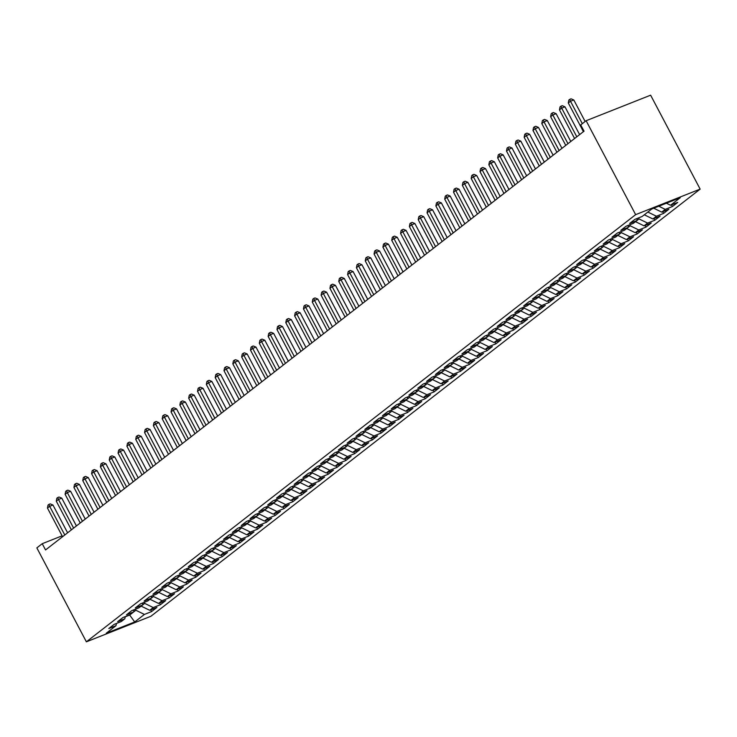 <?xml version="1.0" encoding="UTF-8"?>
<svg xmlns="http://www.w3.org/2000/svg" width="737" height="737" viewBox="0 0 737 737"><rect width="100%" height="100%" fill="white"/><g stroke="black" fill="none" stroke-linecap="round" stroke-linejoin="round"><path stroke-width="1.11" d="M62.111 535.827L42.239 543.694L45.537 549.959L584.036 131.177L580.728 124.912L586.118 120.721L650.624 95.184L700.15 189.114L150.882 616.279L86.376 641.816L635.644 214.651L700.15 189.114M129.583 614.898L134.705 621.973L144.415 614.428L151.582 611.581L156.88 607.463L149.712 610.3L153.241 607.555L160.417 604.718L165.714 600.6L158.538 603.437L162.066 600.692L169.243 597.854L174.54 593.736L167.363 596.574L170.892 593.829L178.068 590.991L183.366 586.864L176.189 589.711L179.727 586.965L186.894 584.119L192.191 580.001L185.024 582.847L188.552 580.102L195.729 577.255L201.026 573.137L193.849 575.975L197.378 573.229L204.554 570.392L209.852 566.274L202.675 569.111L206.203 566.366L213.38 563.529L218.677 559.411L211.501 562.248L215.038 559.503L222.206 556.665L227.503 552.538L220.326 555.385L223.864 552.639L231.04 549.793L236.337 545.675L229.161 548.512L232.689 545.767L239.866 542.929L245.163 538.811L237.987 541.649L241.515 538.904L248.691 536.066L253.989 531.948L246.812 534.786L250.35 532.04L257.517 529.203L262.814 525.085L255.638 527.922L259.175 525.177L266.352 522.33L271.649 518.212L264.472 521.059L268.001 518.314L275.177 515.467L280.475 511.349L273.298 514.186L276.826 511.441L284.003 508.604L289.3 504.486L282.124 507.323L285.652 504.578L292.829 501.74L298.126 497.622L290.949 500.46L294.487 497.715L301.663 494.877L306.96 490.75L299.784 493.597L303.312 490.851L310.489 488.005L315.786 483.887L308.61 486.733L312.138 483.979L319.314 481.141L324.612 477.023L317.435 479.861L320.964 477.115L328.14 474.278L333.437 470.16L326.261 472.997L329.798 470.252L336.975 467.415L342.263 463.297L335.095 466.134L338.624 463.389L345.8 460.542L351.098 456.424L343.921 459.271L347.449 456.525L354.626 453.679L359.923 449.561L352.747 452.398L356.275 449.653L363.452 446.815L368.749 442.697L361.572 445.535L365.11 442.79L372.286 439.952L377.574 435.834L370.407 438.672L373.935 435.926L381.112 433.089L386.409 428.962L379.233 431.808L382.761 429.063L389.937 426.216L395.235 422.098L388.058 424.945L391.587 422.19L398.763 419.353L404.06 415.235L396.884 418.072L400.421 415.327L407.589 412.49L412.886 408.372L405.719 411.209L409.247 408.464L416.423 405.626L421.721 401.508L414.544 404.346L418.072 401.601L425.249 398.754L430.546 394.636L423.37 397.483L426.898 394.737L434.075 391.891L439.372 387.773L432.195 390.61L435.733 387.865L442.9 385.027L448.197 380.909L441.03 383.747L444.558 381.001L451.735 378.164L457.032 374.046L449.856 376.883L453.384 374.138L460.561 371.301L465.858 367.173L458.681 370.02L462.21 367.275L469.386 364.428L474.683 360.31L467.507 363.157L471.044 360.402L478.212 357.565L483.509 353.447L476.342 356.284L479.87 353.539L487.046 350.701L492.344 346.583L485.167 349.421L488.695 346.676L495.872 343.838L501.169 339.72L493.993 342.558L497.521 339.812L504.698 336.966L509.995 332.848L502.818 335.694L506.356 332.949L513.523 330.102L518.82 325.984L511.653 328.822L515.181 326.076L522.358 323.239L527.655 319.121L520.479 321.958L524.007 319.213L531.184 316.376L536.481 312.258L529.304 315.095L532.833 312.35L540.009 309.512L545.306 305.385L538.13 308.232L541.667 305.487L548.835 302.64L554.132 298.522L546.955 301.369L550.493 298.614L557.669 295.777L562.967 291.659L555.79 294.496L559.319 291.751L566.495 288.913L571.792 284.795L564.616 287.633L568.144 284.887L575.321 282.05L580.618 277.932L573.441 280.769L576.979 278.024L584.146 275.187L589.443 271.059L582.267 273.906L585.804 271.161L592.981 268.314L598.278 264.196L591.102 267.034L594.63 264.288L601.807 261.451L607.104 257.333L599.927 260.17L603.456 257.425L610.632 254.587L615.929 250.469L608.753 253.307L612.281 250.562L619.458 247.724L624.755 243.597L617.578 246.444L621.116 243.698L628.293 240.852L633.59 236.734L626.413 239.58L629.942 236.826L637.118 233.988L642.415 229.87L635.239 232.708L638.767 229.962L645.944 227.125L651.241 223.007L644.064 225.844L647.593 223.099L654.769 220.262L660.066 216.144L652.89 218.981L656.427 216.236L663.604 213.398L668.892 209.271L661.725 212.118L665.253 209.372L672.43 206.526L677.727 202.408L670.55 205.245L666.349 203.2M134.705 621.973L106.266 633.23L115.976 625.685L116.501 623.447M670.55 205.245L680.26 197.7L651.821 208.958L642.111 216.503L634.935 219.35L629.638 223.468L636.814 220.63L633.286 223.375L626.109 226.213L620.812 230.331L627.988 227.493L624.46 230.239L617.284 233.076L611.986 237.194L619.163 234.357L615.625 237.102L608.458 239.94L603.161 244.067L610.328 241.22L606.8 243.965L599.623 246.812L594.326 250.93L601.503 248.083L597.974 250.838L590.798 253.675L585.5 257.793L592.677 254.956L589.149 257.701L581.972 260.539L576.675 264.657L583.851 261.819L580.314 264.565L573.146 267.402L567.849 271.52L575.026 268.683L571.488 271.428L564.312 274.275L559.014 278.393L566.191 275.546L562.663 278.291L555.486 281.138L550.189 285.256L557.365 282.418L553.837 285.164L546.661 288.001L541.363 292.119L548.54 289.282L545.002 292.027L537.835 294.864L532.538 298.982L539.714 296.145L536.177 298.89L529 301.728L523.703 305.855L530.88 303.008L527.351 305.754L520.175 308.6L514.877 312.718L522.054 309.872L518.526 312.626L511.349 315.464L506.052 319.582L513.228 316.744L509.7 319.49L502.523 322.327L497.226 326.445L504.403 323.607L500.865 326.353L493.689 329.19L488.391 333.308L495.568 330.471L492.04 333.216L484.863 336.063L479.566 340.181L486.742 337.334L483.214 340.079L476.038 342.926L470.74 347.044L477.917 344.207L474.388 346.952L467.212 349.789L461.915 353.907L469.091 351.07L465.554 353.815L458.377 356.653L453.089 360.771L460.257 357.933L456.728 360.679L449.552 363.516L444.254 367.643L451.431 364.797L447.903 367.542L440.726 370.389L435.429 374.507L442.605 371.66L439.077 374.414L431.9 377.252L426.603 381.37L433.78 378.532L430.242 381.278L423.066 384.115L417.778 388.233L424.945 385.396L421.417 388.141L414.24 390.978L408.943 395.096L416.119 392.259L412.591 395.004L405.414 397.842L400.117 401.969L407.294 399.122L403.765 401.868L396.589 404.714L391.292 408.832L398.468 405.995L394.931 408.74L387.763 411.578L382.466 415.696L389.633 412.858L386.105 415.604L378.929 418.441L373.631 422.559L380.808 419.722L377.28 422.467L370.103 425.304L364.806 429.422L371.982 426.585L368.454 429.33L361.277 432.177L355.98 436.295L363.157 433.448L359.619 436.193L352.452 439.04L347.155 443.158L354.322 440.321L350.794 443.066L343.617 445.903L338.32 450.021L345.496 447.184L341.968 449.929L334.791 452.767L329.494 456.885L336.671 454.047L333.142 456.793L325.966 459.63L320.669 463.757L327.845 460.911L324.308 463.656L317.14 466.503L311.843 470.621L319.01 467.783L315.482 470.528L308.306 473.366L303.008 477.484L310.185 474.646L306.656 477.392L299.48 480.229L294.183 484.347L301.359 481.51L297.831 484.255L290.654 487.093L285.357 491.211L292.534 488.373L288.996 491.118L281.829 493.965L276.532 498.083L283.699 495.236L280.171 497.982L272.994 500.828L267.697 504.946L274.873 502.109L271.345 504.854L264.168 507.692L258.871 511.81L266.048 508.972L262.519 511.718L255.343 514.555L250.046 518.673L257.222 515.836L253.685 518.581L246.517 521.418L241.22 525.545L248.397 522.699L244.859 525.444L237.683 528.291L232.385 532.409L239.562 529.562L236.033 532.317L228.857 535.154L223.56 539.272L230.736 536.435L227.208 539.18L220.031 542.017L214.734 546.135L221.911 543.298L218.373 546.043L211.206 548.881L205.909 552.999L213.085 550.161L209.548 552.907L202.371 555.753L197.074 559.871L204.25 557.025L200.722 559.77L193.545 562.617L188.248 566.735L195.425 563.897L191.896 566.642L184.72 569.48L179.423 573.598L186.599 570.76L183.071 573.506L175.894 576.343L170.597 580.461L177.774 577.624L174.236 580.369L167.059 583.207L161.762 587.334L168.939 584.487L165.41 587.232L158.234 590.079L152.937 594.197L160.113 591.35L156.585 594.105L149.408 596.942L144.111 601.06L151.288 598.223L147.759 600.968L140.583 603.806L135.286 607.924L142.462 605.086L138.925 607.832L131.748 610.669L126.46 614.787L133.627 611.95L130.099 614.695L122.922 617.542L117.625 621.659L124.802 618.813L121.273 621.558L114.097 624.405L108.8 628.523L115.976 625.685M665.253 209.372L658.767 206.203M661.725 212.118L653.71 208.212M647.851 212.044L644.322 214.799L652.89 218.981M656.427 216.236L647.86 212.053M636.814 220.63L637.339 218.392M638.509 217.931L639.025 218.926L635.497 221.671L644.064 225.844M647.593 223.099L639.025 218.926M627.988 227.493L628.514 225.264M629.684 224.803L630.199 225.789L626.671 228.534L635.239 232.708M638.767 229.962L630.199 225.789M619.163 234.357L619.688 232.127M620.849 231.667L621.374 232.652L617.846 235.398L626.413 239.58M629.942 236.826L621.374 232.652M610.328 241.22L610.853 238.991M612.023 238.53L612.548 239.516L609.011 242.261L617.578 246.444M621.116 243.698L612.548 239.516M601.503 248.083L602.028 245.854M603.198 245.393L603.714 246.379L600.176 249.115M612.281 250.562L603.714 246.379M608.753 253.307L600.185 249.134M592.677 254.956L593.202 252.727M594.372 252.257L594.888 253.252L591.35 255.979M603.456 257.425L594.888 253.252M599.927 260.17L591.36 255.997M583.851 261.819L584.377 259.59M585.537 259.129L586.062 260.115L582.525 262.851M594.63 264.288L586.062 260.115M591.102 267.034L582.534 262.86M575.026 268.683L575.542 266.453M576.712 265.993L577.237 266.978L573.699 269.714M585.804 271.161L577.237 266.978M582.267 273.906L573.699 269.724M566.191 275.546L566.716 273.316M567.886 272.856L568.411 273.842L564.874 276.578M576.979 278.024L568.411 273.842M573.441 280.769L564.874 276.587M557.365 282.418L557.891 280.18M559.061 279.719L559.576 280.714L556.039 283.441M568.144 284.887L559.576 280.714M564.616 287.633L556.048 283.459M548.54 289.282L549.065 287.052M550.226 286.592L550.751 287.577L547.222 290.323L555.79 294.496M559.319 291.751L550.751 287.577M539.714 296.145L540.239 293.916M541.4 293.455L541.925 294.441L538.388 297.186L546.955 301.369M550.493 298.614L541.925 294.441M530.88 303.008L531.405 300.779M532.575 300.318L533.1 301.304L529.562 304.049L538.13 308.232M541.667 305.487L533.1 301.304M522.054 309.872L522.579 307.642M523.749 307.182L524.265 308.167L520.737 310.922L529.304 315.095M532.833 312.35L524.265 308.167M513.228 316.744L513.753 314.515M514.923 314.045L515.439 315.04L511.911 317.785L520.479 321.958M524.007 319.213L515.439 315.04M504.403 323.607L504.928 321.378M506.089 320.917L506.614 321.903L503.085 324.648L511.653 328.822M515.181 326.076L506.614 321.903M495.568 330.471L496.093 328.241M497.263 327.781L497.788 328.766L494.251 331.512L502.818 335.694M506.356 332.949L497.788 328.766M486.742 337.334L487.268 335.105M488.438 334.644L488.953 335.63L485.425 338.375L493.993 342.558M497.521 339.812L488.953 335.63M477.917 344.207L478.442 341.968M479.612 341.507L480.128 342.502L476.599 345.248L485.167 349.421M488.695 346.676L480.128 342.502M469.091 351.07L469.616 348.841M470.777 348.38L471.302 349.366L467.774 352.111L476.342 356.284M479.87 353.539L471.302 349.366M460.257 357.933L460.782 355.704M461.952 355.243L462.477 356.229L458.939 358.974L467.507 363.157M471.044 360.402L462.477 356.229M451.431 364.797L451.956 362.567M453.126 362.107L453.642 363.092L450.114 365.838L458.681 370.02M462.21 367.275L453.642 363.092M442.605 371.66L443.13 369.43M444.3 368.97L444.816 369.956L441.288 372.71L449.856 376.883M453.384 374.138L444.816 369.956M433.78 378.532L434.305 376.303M435.466 375.833L435.991 376.828L432.453 379.555M444.558 381.001L435.991 376.828M441.03 383.747L432.462 379.573M424.945 385.396L425.47 383.166M426.64 382.706L427.165 383.691L423.628 386.437L432.195 390.61M435.733 387.865L427.165 383.691M416.119 392.259L416.645 390.03M417.815 389.569L418.33 390.555L414.802 393.3L423.37 397.483M426.898 394.737L418.33 390.555M407.294 399.122L407.819 396.893M408.989 396.432L409.505 397.418L405.967 400.154M418.072 401.601L409.505 397.418M414.544 404.346L405.976 400.163M398.468 405.995L398.993 403.756M400.154 403.296L400.679 404.291L397.142 407.017M409.247 408.464L400.679 404.291M405.719 411.209L397.151 407.036M389.633 412.858L390.159 410.629M391.329 410.159L391.854 411.154L388.316 413.89M400.421 415.327L391.854 411.154M396.884 418.072L388.316 413.899M380.808 419.722L381.333 417.492M382.503 417.031L383.019 418.017L379.481 420.753M391.587 422.19L383.019 418.017M388.058 424.945L379.491 420.763M371.982 426.585L372.507 424.355M373.677 423.895L374.193 424.88L370.656 427.617M382.761 429.063L374.193 424.88M379.233 431.808L370.665 427.626M363.157 433.448L363.682 431.219M364.843 430.758L365.368 431.744L361.83 434.48M373.935 435.926L365.368 431.744M370.407 438.672L361.839 434.498M354.322 440.321L354.847 438.091M356.017 437.621L356.542 438.616L353.005 441.343M365.11 442.79L356.542 438.616M361.572 445.535L353.005 441.362M345.496 447.184L346.022 444.955M347.191 444.494L347.707 445.48L344.179 448.225L352.747 452.398M356.275 449.653L347.707 445.48M336.671 454.047L337.196 451.818M338.366 451.357L338.882 452.343L335.353 455.088L343.921 459.271M347.449 456.525L338.882 452.343M327.845 460.911L328.37 458.681M329.531 458.221L330.056 459.206L326.528 461.952L335.095 466.134M338.624 463.389L330.056 459.206M319.01 467.783L319.536 465.544M320.706 465.084L321.231 466.079L317.693 468.824L326.261 472.997M329.798 470.252L321.231 466.079M310.185 474.646L310.71 472.417M311.88 471.947L312.396 472.942L308.867 475.687L317.435 479.861M320.964 477.115L312.396 472.942M301.359 481.51L301.884 479.28M303.054 478.82L303.57 479.805L300.042 482.551L308.61 486.733M312.138 483.979L303.57 479.805M292.534 488.373L293.059 486.144M294.22 485.683L294.745 486.669L291.216 489.414L299.784 493.597M303.312 490.851L294.745 486.669M283.699 495.236L284.224 493.007M285.394 492.546L285.919 493.532L282.382 496.287L290.949 500.46M294.487 497.715L285.919 493.532M274.873 502.109L275.398 499.879M276.568 499.41L277.084 500.405L273.556 503.15L282.124 507.323M285.652 504.578L277.084 500.405M266.048 508.972L266.573 506.743M267.743 506.282L268.259 507.268L264.73 510.013L273.298 514.186M276.826 511.441L268.259 507.268M257.222 515.836L257.747 513.606M258.908 513.145L259.433 514.131L255.896 516.867M268.001 518.314L259.433 514.131M264.472 521.059L255.905 516.877M248.397 522.699L248.913 520.469M250.083 520.009L250.608 520.995L247.07 523.74L255.638 527.922M259.175 525.177L250.608 520.995M239.562 529.562L240.087 527.333M241.257 526.872L241.782 527.867L238.244 530.612L246.812 534.786M250.35 532.04L241.782 527.867M230.736 536.435L231.261 534.205M232.431 533.735L232.947 534.73L229.41 537.457M241.515 538.904L232.947 534.73M237.987 541.649L229.419 537.476M221.911 543.298L222.436 541.069M223.597 540.608L224.122 541.594L220.593 544.339L229.161 548.512M232.689 545.767L224.122 541.594M213.085 550.161L213.61 547.932M214.771 547.471L215.296 548.457L211.759 551.202L220.326 555.385M223.864 552.639L215.296 548.457M204.25 557.025L204.775 554.795M205.945 554.335L206.471 555.32L202.933 558.066L211.501 562.248M215.038 559.503L206.471 555.32M195.425 563.897L195.95 561.668M197.12 561.198L197.636 562.193L194.098 564.92M206.203 566.366L197.636 562.193M202.675 569.111L194.107 564.938M186.599 570.76L187.124 568.531M188.294 568.07L188.81 569.056L185.273 571.792M197.378 573.229L188.81 569.056M193.849 575.975L185.282 571.801M177.774 577.624L178.299 575.394M179.46 574.934L179.985 575.919L176.447 578.656M188.552 580.102L179.985 575.919M185.024 582.847L176.456 578.665M168.939 584.487L169.464 582.258M170.634 581.797L171.159 582.783L167.621 585.519M179.727 586.965L171.159 582.783M176.189 589.711L167.621 585.528M160.113 591.35L160.638 589.121M161.808 588.66L162.324 589.655L158.787 592.382M170.892 593.829L162.324 589.655M167.363 596.574L158.796 592.401M151.288 598.223L151.813 595.993M152.983 595.524L153.499 596.519L149.961 599.245M162.066 600.692L153.499 596.519M158.538 603.437L149.97 599.264M142.462 605.086L142.987 602.857M144.148 602.396L144.673 603.382L141.145 606.127L149.712 610.3M153.241 607.555L144.673 603.382M133.627 611.95L134.152 609.72M135.322 609.259L135.848 610.245L129.666 615.054L125.281 616.786M144.415 614.428L135.848 610.245M124.802 618.813L125.327 616.583M42.239 543.694L36.85 547.886L86.376 641.816M586.118 120.721L635.644 214.651M151.582 611.581L150.707 609.914M160.417 604.718L159.533 603.041M169.243 597.854L168.358 596.178M178.068 590.991L177.184 589.314M186.894 584.119L186.019 582.451M195.729 577.255L194.844 575.588M204.554 570.392L203.67 568.715M213.38 563.529L212.496 561.852M222.206 556.665L221.33 554.989M231.04 549.793L230.156 548.125M239.866 542.929L238.981 541.253M248.691 536.066L247.807 534.389M257.517 529.203L256.642 527.526M266.352 522.33L265.467 520.663M275.177 515.467L274.293 513.8M284.003 508.604L283.119 506.927M292.829 501.74L291.953 500.064M301.663 494.877L300.779 493.2M310.489 488.005L309.604 486.337M319.314 481.141L318.43 479.465M328.14 474.278L327.265 472.601M336.975 467.415L336.09 465.738M345.8 460.542L344.916 458.875M354.626 453.679L353.742 452.011M363.452 446.815L362.576 445.139M372.286 439.952L371.402 438.275M381.112 433.089L380.228 431.412M389.937 426.216L389.053 424.549M398.763 419.353L397.879 417.686M407.589 412.49L406.713 410.813M416.423 405.626L415.539 403.95M425.249 398.754L424.365 397.086M434.075 391.891L433.19 390.223M442.9 385.027L442.025 383.351M451.735 378.164L450.851 376.487M460.561 371.301L459.676 369.624M469.386 364.428L468.502 362.761M478.212 357.565L477.336 355.897M487.046 350.701L486.162 349.025M495.872 343.838L494.988 342.161M504.698 336.966L503.813 335.298M513.523 330.102L512.648 328.435M522.358 323.239L521.474 321.562M531.184 316.376L530.299 314.699M540.009 309.512L539.125 307.836M548.835 302.64L547.959 300.972M557.669 295.777L556.785 294.109M566.495 288.913L565.611 287.237M575.321 282.05L574.436 280.373M584.146 275.187L583.271 273.51M592.981 268.314L592.097 266.647M601.807 261.451L600.922 259.774M610.632 254.587L609.748 252.911M619.458 247.724L618.583 246.047M628.293 240.852L627.408 239.184M637.118 233.988L636.234 232.321M645.944 227.125L645.059 225.448M654.769 220.262L653.894 218.585M663.604 213.398L662.72 211.722M672.43 206.526L671.545 204.858M67.601 532.796L52.944 505.011L49.655 506.31L64.782 534.998M47.444 508.023L48.025 505.085L48.909 504.403L49.655 506.31L47.444 508.023L62.571 536.711M48.909 504.403L50.227 503.878L52.944 505.011M76.427 525.932L61.779 498.148L58.481 499.446L73.608 528.125M56.279 501.16L56.85 498.221L57.735 497.539L58.481 499.446L56.279 501.16L71.397 529.848M57.735 497.539L59.052 497.014L61.779 498.148M85.252 519.069L70.605 491.275L67.316 492.583L82.433 521.262M65.105 494.297L65.685 491.358L66.56 490.667L67.316 492.583L65.105 494.297L80.232 522.975M66.56 490.667L67.878 490.151L70.605 491.275M94.087 512.206L79.43 484.412L76.141 485.72L91.259 514.398M73.93 487.433L74.511 484.495L75.395 483.804L76.141 485.72L73.93 487.433L89.057 516.112M75.395 483.804L76.712 483.279L79.43 484.412M102.913 505.342L88.256 477.548L84.967 478.847L100.094 507.535M82.756 480.57L83.336 477.622L84.221 476.94L84.967 478.847L82.756 480.57L97.883 509.249M84.221 476.94L85.538 476.415L88.256 477.548M111.738 498.47L97.091 470.685L93.792 471.984L108.919 500.663M91.591 473.698L92.162 470.759L93.046 470.077L93.792 471.984L91.591 473.698L106.708 502.385M93.046 470.077L94.364 469.552L97.091 470.685M120.564 491.607L105.916 463.813L102.627 465.121L117.745 493.799M100.416 466.834L100.997 463.895L101.872 463.204L102.627 465.121L100.416 466.834L115.534 495.522M101.872 463.204L103.189 462.689L105.916 463.813M129.399 484.743L114.742 456.949L111.453 458.257L126.571 486.936M109.242 459.971L109.822 457.032L110.707 456.341L111.453 458.257L109.242 459.971L124.369 488.649M110.707 456.341L112.024 455.825L114.742 456.949M138.224 477.88L123.567 450.086L120.278 451.385L135.405 480.073M118.067 453.108L118.648 450.16L119.532 449.478L120.278 451.385L118.067 453.108L133.194 481.786M119.532 449.478L120.85 448.953L123.567 450.086M147.05 471.007L132.402 443.223L129.104 444.522L144.231 473.209M126.902 446.244L127.473 443.296L128.358 442.615L129.104 444.522L126.902 446.244L142.02 474.923M128.358 442.615L129.675 442.089L132.402 443.223M155.875 464.144L141.228 436.359L137.93 437.658L153.056 466.337M135.728 439.372L136.308 436.433L137.183 435.751L137.93 437.658L135.728 439.372L150.845 468.059M137.183 435.751L138.501 435.226L141.228 436.359M164.71 457.281L150.053 429.487L146.764 430.795L161.882 459.473M144.553 432.508L145.134 429.57L146.018 428.879L146.764 430.795L144.553 432.508L159.68 461.187M146.018 428.879L147.326 428.363L150.053 429.487M173.536 450.418L158.879 422.623L155.59 423.932L170.708 452.61M153.379 425.645L153.959 422.706L154.844 422.015L155.59 423.932L153.379 425.645L168.506 454.324M154.844 422.015L156.161 421.5L158.879 422.623M182.361 443.554L167.704 415.76L164.415 417.059L179.542 445.747M162.214 418.782L162.785 415.834L163.669 415.152L164.415 417.059L162.214 418.782L177.331 447.46M163.669 415.152L164.987 414.627L167.704 415.76M191.187 436.682L176.539 408.897L173.241 410.196L188.368 438.883M171.039 411.909L171.61 408.971L172.495 408.289L173.241 410.196L171.039 411.909L186.157 440.597M172.495 408.289L173.812 407.764L176.539 408.897M200.013 429.818L185.365 402.024L182.076 403.332L197.194 432.011M179.865 405.046L180.445 402.107L181.33 401.416L182.076 403.332L179.865 405.046L194.992 433.734M181.33 401.416L182.638 400.9L185.365 402.024M208.847 422.955L194.19 395.161L190.901 396.469L206.019 425.148M188.69 398.183L189.271 395.244L190.155 394.553L190.901 396.469L188.69 398.183L203.817 426.861M190.155 394.553L191.473 394.037L194.19 395.161M217.673 416.092L203.016 388.298L199.727 389.597L214.854 418.284M197.525 391.319L198.096 388.381L198.981 387.69L199.727 389.597L197.525 391.319L212.643 419.998M198.981 387.69L200.298 387.165L203.016 388.298M226.499 409.219L211.851 381.434L208.553 382.733L223.68 411.421M206.351 384.456L206.922 381.508L207.806 380.826L208.553 382.733L206.351 384.456L221.469 413.135M207.806 380.826L209.124 380.301L211.851 381.434M235.324 402.356L220.676 374.571L217.387 375.87L232.505 404.549M215.176 377.584L215.757 374.645L216.641 373.963L217.387 375.87L215.176 377.584L230.303 406.271M216.641 373.963L217.949 373.438L220.676 374.571M244.159 395.493L229.502 367.699L226.213 369.007L241.331 397.685M224.002 370.72L224.582 367.781L225.467 367.09L226.213 369.007L224.002 370.72L239.129 399.408M225.467 367.09L226.784 366.575L229.502 367.699M252.984 388.629L238.327 360.835L235.039 362.143L250.165 390.822M232.837 363.857L233.408 360.918L234.292 360.227L235.039 362.143L232.837 363.857L247.954 392.535M234.292 360.227L235.61 359.711L238.327 360.835M261.81 381.766L247.162 353.972L243.864 355.271L258.991 383.959M241.662 356.994L242.233 354.046L243.118 353.364L243.864 355.271L241.662 356.994L256.78 385.672M243.118 353.364L244.435 352.839L247.162 353.972M270.636 374.893L255.988 347.109L252.699 348.408L267.817 377.095M250.488 350.121L251.068 347.182L251.943 346.501L252.699 348.408L250.488 350.121L265.615 378.809M251.943 346.501L253.261 345.975L255.988 347.109M279.47 368.03L264.813 340.236L261.524 341.544L276.642 370.223M259.313 343.258L259.894 340.319L260.778 339.628L261.524 341.544L259.313 343.258L274.44 371.945M260.778 339.628L262.096 339.112L264.813 340.236M288.296 361.167L273.639 333.373L270.35 334.681L285.477 363.359M268.148 336.394L268.719 333.456L269.604 332.765L270.35 334.681L268.148 336.394L283.266 365.073M269.604 332.765L270.921 332.249L273.639 333.373M297.122 354.304L282.474 326.509L279.176 327.808L294.303 356.496M276.974 329.531L277.545 326.592L278.429 325.901L279.176 327.808L276.974 329.531L292.092 358.21M278.429 325.901L279.747 325.376L282.474 326.509M305.947 347.431L291.299 319.646L288.01 320.945L303.128 349.633M285.799 322.668L286.38 319.72L287.255 319.038L288.01 320.945L285.799 322.668L300.926 351.346M287.255 319.038L288.572 318.513L291.299 319.646M314.782 340.568L300.125 312.783L296.836 314.082L311.954 342.76M294.625 315.795L295.205 312.857L296.09 312.175L296.836 314.082L294.625 315.795L309.752 344.483M296.09 312.175L297.407 311.65L300.125 312.783M323.607 333.704L308.95 305.91L305.662 307.218L320.788 335.897M303.46 308.932L304.031 305.993L304.915 305.302L305.662 307.218L303.46 308.932L318.577 337.62M304.915 305.302L306.233 304.786L308.95 305.91M332.433 326.841L317.785 299.047L314.487 300.355L329.614 329.034M312.285 302.069L312.857 299.13L313.741 298.439L314.487 300.355L312.285 302.069L327.403 330.747M313.741 298.439L315.058 297.923L317.785 299.047M341.259 319.978L326.611 292.184L323.322 293.483L338.44 322.17M321.111 295.205L321.691 292.257L322.566 291.576L323.322 293.483L321.111 295.205L336.238 323.884M322.566 291.576L323.884 291.051L326.611 292.184M350.093 313.105L335.436 285.32L332.147 286.619L347.265 315.307M329.936 288.333L330.517 285.394L331.401 284.712L332.147 286.619L329.936 288.333L345.063 317.021M331.401 284.712L332.719 284.187L335.436 285.32M358.919 306.242L344.262 278.448L340.973 279.756L356.1 308.435M338.771 281.47L339.342 278.531L340.227 277.84L340.973 279.756L338.771 281.47L353.889 310.157M340.227 277.84L341.544 277.324L344.262 278.448M367.745 299.379L353.097 271.584L349.799 272.893L364.926 301.571M347.597 274.606L348.168 271.667L349.052 270.976L349.799 272.893L347.597 274.606L362.715 303.285M349.052 270.976L350.37 270.461L353.097 271.584M376.57 292.515L361.922 264.721L358.633 266.02L373.751 294.708M356.422 267.743L357.003 264.804L357.878 264.113L358.633 266.02L356.422 267.743L371.549 296.421M357.878 264.113L359.195 263.588L361.922 264.721M385.405 285.643L370.748 257.858L367.459 259.157L382.577 287.845M365.248 260.88L365.828 257.932L366.713 257.25L367.459 259.157L365.248 260.88L380.375 289.558M366.713 257.25L368.03 256.725L370.748 257.858M394.231 278.779L379.573 250.995L376.285 252.294L391.411 280.972M374.074 254.007L374.654 251.068L375.538 250.387L376.285 252.294L374.074 254.007L389.2 282.695M375.538 250.387L376.856 249.861L379.573 250.995M403.056 271.916L388.408 244.122L385.11 245.43L400.237 274.109M382.908 247.144L383.48 244.205L384.364 243.514L385.11 245.43L382.908 247.144L398.026 275.831M384.364 243.514L385.681 242.998L388.408 244.122M411.882 265.053L397.234 237.259L393.945 238.567L409.063 267.245M391.734 240.28L392.314 237.342L393.19 236.651L393.945 238.567L391.734 240.28L406.861 268.959M393.19 236.651L394.507 236.135L397.234 237.259M420.716 258.19L406.059 230.395L402.77 231.694L417.888 260.382M400.56 233.417L401.14 230.469L402.024 229.787L402.77 231.694L400.56 233.417L415.686 262.096M402.024 229.787L403.342 229.262L406.059 230.395M429.542 251.317L414.885 223.532L411.596 224.831L426.723 253.519M409.385 226.545L409.965 223.606L410.85 222.924L411.596 224.831L409.385 226.545L424.512 255.232M410.85 222.924L412.167 222.399L414.885 223.532M438.368 244.454L423.72 216.669L420.422 217.968L435.549 246.646M418.22 219.681L418.791 216.742L419.675 216.052L420.422 217.968L418.22 219.681L433.338 248.369M419.675 216.052L420.993 215.536L423.72 216.669M447.193 237.59L432.545 209.796L429.256 211.104L444.374 239.783M427.045 212.818L427.626 209.879L428.501 209.188L429.256 211.104L427.045 212.818L442.163 241.496M428.501 209.188L429.818 208.672L432.545 209.796M456.028 230.727L441.371 202.933L438.082 204.232L453.2 232.92M435.871 205.955L436.451 203.016L437.336 202.325L438.082 204.232L435.871 205.955L450.998 234.633M437.336 202.325L438.653 201.8L441.371 202.933M464.854 223.864L450.196 196.07L446.908 197.369L462.035 226.056M444.697 199.091L445.277 196.143L446.161 195.462L446.908 197.369L444.697 199.091L459.824 227.77M446.161 195.462L447.479 194.936L450.196 196.07M473.679 216.991L459.031 189.206L455.733 190.505L470.86 219.184M453.531 192.219L454.103 189.28L454.987 188.598L455.733 190.505L453.531 192.219L468.649 220.907M454.987 188.598L456.304 188.073L459.031 189.206M482.505 210.128L467.857 182.334L464.559 183.642L479.686 212.32M462.357 185.356L462.937 182.417L463.813 181.726L464.559 183.642L462.357 185.356L477.475 214.043M463.813 181.726L465.13 181.21L467.857 182.334M491.339 203.265L476.682 175.47L473.394 176.779L488.511 205.457M471.183 178.492L471.763 175.553L472.647 174.862L473.394 176.779L471.183 178.492L486.309 207.171M472.647 174.862L473.955 174.347L476.682 175.47M500.165 196.401L485.508 168.607L482.219 169.906L497.337 198.594M480.008 171.629L480.588 168.681L481.473 167.999L482.219 169.906L480.008 171.629L495.135 200.307M481.473 167.999L482.79 167.474L485.508 168.607M508.991 189.529L494.334 161.744L491.045 163.043L506.172 191.731M488.843 164.756L489.414 161.818L490.298 161.136L491.045 163.043L488.843 164.756L503.961 193.444M490.298 161.136L491.616 160.611L494.334 161.744M517.816 182.665L503.168 154.881L499.87 156.18L514.997 184.858M497.668 157.893L498.24 154.954L499.124 154.263L499.87 156.18L497.668 157.893L512.786 186.581M499.124 154.263L500.441 153.747L503.168 154.881M526.642 175.802L511.994 148.008L508.705 149.316L523.823 177.995M506.494 151.03L507.074 148.091L507.959 147.4L508.705 149.316L506.494 151.03L521.621 179.708M507.959 147.4L509.267 146.884L511.994 148.008M535.477 168.939L520.819 141.145L517.531 142.453L532.648 171.131M515.32 144.166L515.9 141.228L516.784 140.537L517.531 142.453L515.32 144.166L530.447 172.845M516.784 140.537L518.102 140.012L520.819 141.145M544.302 162.076L529.645 134.281L526.356 135.58L541.483 164.268M524.154 137.303L524.726 134.355L525.61 133.673L526.356 135.58L524.154 137.303L539.272 165.982M525.61 133.673L526.927 133.148L529.645 134.281M553.128 155.203L538.48 127.418L535.182 128.717L550.309 157.396M532.98 130.431L533.551 127.492L534.436 126.81L535.182 128.717L532.98 130.431L548.098 159.118M534.436 126.81L535.753 126.285L538.48 127.418M561.953 148.34L547.305 120.546L544.017 121.854L559.134 150.532M541.806 123.567L542.386 120.628L543.27 119.938L544.017 121.854L541.806 123.567L556.932 152.255M543.27 119.938L544.579 119.422L547.305 120.546M570.788 141.476L556.131 113.682L552.842 114.99L567.96 143.669M550.631 116.704L551.212 113.765L552.096 113.074L552.842 114.99L550.631 116.704L565.758 145.382M552.096 113.074L553.413 112.558L556.131 113.682M579.614 134.613L564.957 106.819L561.668 108.118L576.795 136.806M559.466 109.841L560.037 106.893L560.921 106.211L561.668 108.118L559.466 109.841L574.584 138.519M560.921 106.211L562.239 105.686L564.957 106.819M585.141 121.485L573.791 99.956L570.493 101.255L582.322 123.678M568.291 102.968L568.863 100.029L569.747 99.348L570.493 101.255L568.291 102.968L583.409 131.656M569.747 99.348L571.064 98.822L573.791 99.956"/></g></svg>
